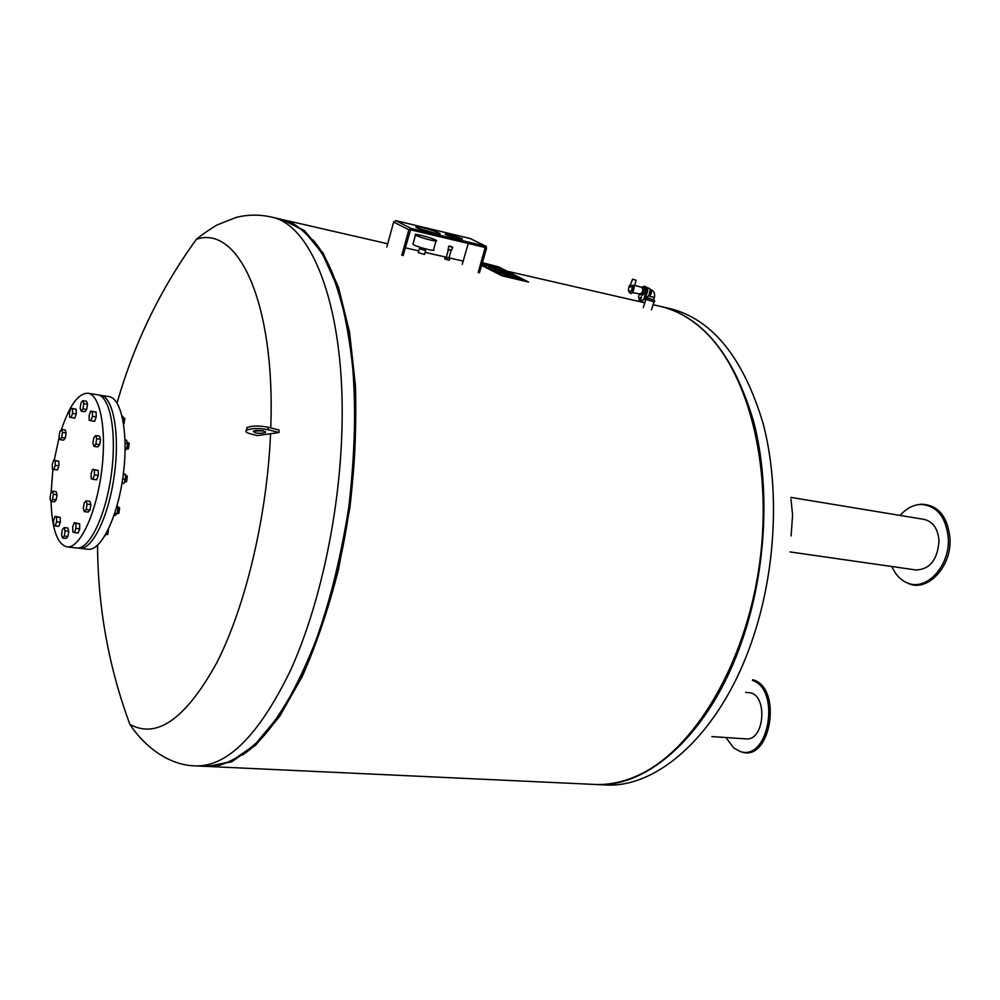 <?xml version="1.0" encoding="UTF-8"?>
<svg xmlns="http://www.w3.org/2000/svg" width="1000" height="1000" viewBox="0 0 1000 1000"><rect width="100%" height="100%" fill="white"/><g stroke="black" fill="none" stroke-linecap="round" stroke-linejoin="round"><path stroke-width="1.5" d="M632.825 279.337L636.062 280.188L632.825 279.337M632.188 285.438L629.987 287.2L630.562 284.613L629.375 285.575L628.263 290.125C630.95 292.587 632.263 291.025 632.188 285.438L634.45 285.375C633.225 293.975 631.225 295.763 628.438 290.75M636.05 280.262L634.637 285.887M639.612 293.9L640.688 294.825C644.087 293.113 644.812 290.5 642.875 286.962L641.237 287.225M642.625 286.875L644.488 287.337C646.438 290.875 645.713 293.5 642.312 295.2L640.688 294.825M640.462 293.988L640.85 294.163C643.688 292.738 644.287 290.55 642.663 287.613L642.038 287.525M640.85 294.163L640.075 293.975C642.887 292.525 643.475 290.338 641.862 287.425L641.65 287.35M629.888 292.075L629.888 292.075C632.375 291.35 633.325 289.2 632.762 285.6M641.575 301.45L644.45 299.062L646.488 292.575C647.275 289.288 646.787 287.213 645.025 286.388L644.75 286.35M641.637 296.988L640.638 298.212L640.875 300.15M640.1 298.1L641.388 296.85L640.588 300.163L640.1 298.1M642.55 286.863L644.488 286.262C646.25 287.087 646.737 289.15 645.938 292.45L643.913 298.938L641.338 301.425L639.338 300.512L638.587 296.462L639.4 293.85M645.962 286.962L646.025 286.975C648.425 289.163 648.25 292.087 645.487 295.75M646.912 287.538L649.638 288.562C650.9 291.637 650.263 294.25 647.712 296.413L645.325 296.25M650.263 290.062L648.962 295.363M654.312 297.575L653.55 300.012L647.3 298.1M654.75 300.562L654.3 301.975L645.55 299.3M653.625 299.775L647.375 297.863M124.05 423.75L124.838 418.475M122.925 417.75L124.438 417.987L123.525 424.087M122.95 420.012L122.912 416.413L122.088 416.075M122.137 416.287L122.912 416.413M107.775 534.263L108.562 529.1M108.275 528.7L107.263 534.612L105.712 534.438M104.663 536.213L105.6 534.637M118.938 513.188L119.625 507.863M118.925 507.413L118.4 513.55L117.1 513.387M114.075 515.275L115.138 515.4L117.062 513.575L117.987 508.275L117.137 505.337M114.738 513.288L117.062 513.575M116.35 508.075L117.987 508.275M126.587 481.625L127.312 476.275M125.4 475.575L126.9 475.788L126.05 481.987L124.475 481.775M121.975 483.3L123.775 483.55L125.438 479.363L125.388 474.325L123.413 473.45M122.662 478.988L125.438 479.363M123.338 474.038L125.388 474.325M99.05 395.175L100.562 395.275C113.263 396.8 120.087 433.663 114.312 475.15C108.7 516.663 92.212 550.288 79.562 548.312L78.112 548M128.45 448.625L129.213 443.3M127.3 442.587L128.8 442.812L127.912 448.988L126.65 448.8L127.575 443.488L126.55 440.188L125.05 439.963M125.138 443.137L127.575 443.488M125.15 448.6L126.65 448.812L125.125 450.363M100.562 395.275L108.987 396.625C121.838 398.188 128.8 434.963 123.038 476.337C117.438 517.737 100.838 551.263 88.05 549.263L79.562 548.312M91.175 478.663L91.075 473.675L92.662 469.312L94.362 469.913L94.462 474.9L92.863 479.288L91.175 478.663M92.662 469.312L98.175 470.438L98.287 475.425L96.688 479.8L92.863 479.288M98.287 475.425L94.462 474.9M98.175 470.438L94.362 469.913M95.662 435.575L99.462 436.15L100.512 439.288L99.65 444.675L97.75 446.912L93.95 446.362L92.912 443.212L93.775 437.837L95.662 435.575L96.7 438.725L95.838 444.125L93.95 446.362M99.65 444.675L95.838 444.125M100.512 439.288L96.7 438.725M90.675 411.075L96.1 412.1L96.2 416.938L94.625 421.337L89.213 420.3L89.113 415.462L90.675 411.075L92.338 411.512L92.438 416.362L90.862 420.763M96.2 416.938L92.438 416.362M96.1 412.1L92.338 411.512M82.812 400.637L86.525 401.225L87.513 404.2L86.675 409.45L84.862 411.712L81.15 411.138L80.175 408.15L81.013 402.912L82.812 400.637L83.8 403.612L82.963 408.875L81.15 411.138M86.675 409.45L82.963 408.875M87.513 404.2L83.8 403.612M70.938 408.263L76.162 409.237L76.237 413.925L74.737 418.188L69.525 417.188L69.45 412.512L70.938 408.263L72.487 408.675L72.562 413.363L71.075 417.625M76.237 413.925L72.562 413.363M76.162 409.237L72.487 408.675M61.562 429.425L65.188 429.963L66.112 432.925L65.3 438.025L61.662 437.488L59.95 439.625L59.05 436.662L59.85 431.575L61.562 429.425L62.475 432.388L61.662 437.488M66.112 432.925L62.475 432.388M65.3 438.025L63.587 440.15L59.95 439.625M53.712 460.15L58.825 461.2L58.875 465.863L55.25 465.363L53.8 469.487L52.325 468.925L52.275 464.263L53.712 460.15L55.2 460.7L55.25 465.363M58.825 461.2L55.2 460.7M58.875 465.863L57.438 469.988L53.8 469.487M52.488 491.188L56.125 491.662L57.025 494.738L53.375 494.275L52.575 499.363L50.888 501.35L50 498.263L50.8 493.188L52.488 491.188L53.375 494.275M57.025 494.738L56.212 499.825L52.575 499.363M56.212 499.825L54.525 501.812L50.888 501.35M55.05 516.325L60.25 517.463L56.562 517.013L56.612 521.825L55.15 525.925L53.65 525.2L53.6 520.413L55.05 516.325L56.562 517.013M60.25 517.463L60.3 522.263L56.612 521.825M60.3 522.263L58.837 526.362L55.15 525.925M62.375 529.55L64.138 527.575L65.075 530.825L64.25 536.05L62.475 538.013L61.55 534.75L62.375 529.55M65.075 530.825L68.8 531.263L67.862 528.013L64.138 527.575M68.8 531.263L67.975 536.487L66.213 538.438L62.475 538.013M67.975 536.487L64.25 536.05M72.713 526.862L74.237 522.65L75.85 523.375L75.938 528.35L74.4 532.575L72.787 531.812L72.713 526.862M75.85 523.375L79.638 523.825L74.237 522.65M79.638 523.825L79.713 528.8L78.175 533.013L74.4 532.575M79.713 528.8L75.938 528.35M83.325 508.312L84.175 502.95L86.037 500.863L87.05 504.137L86.2 509.525L84.325 511.6L83.325 508.312M86.037 500.863L89.85 501.337L90.862 504.625L90.013 510L88.138 512.075L84.325 511.6M90.013 510L86.2 509.525M90.862 504.625L87.05 504.137M54.212 460.225L59.2 437.175M61.463 429.538C69.612 405.138 78.45 393.038 88 393.237C100.512 394.738 107.137 431.712 101.337 473.375C95.7 515.05 79.375 548.85 66.925 546.888C57.213 544.212 51.925 529.038 51.062 501.375M51.087 492.85L52.912 469.15M88 393.237L97.613 394.8C110.275 396.312 117.05 433.2 111.275 474.725C105.65 516.287 89.2 549.95 76.6 547.975L66.925 546.888M418.288 252.613L424.55 254.425L425.6 250.675M420.188 248.75L424.925 250.125M420.138 248.925L424.875 250.3L425.288 248.825M413.062 243.762L413.663 244.825C418.488 247.5 436.938 252.05 433.55 249.725L436.012 240.95M416.262 235.438C421.112 238.062 439.575 242.65 436.163 240.4C433.5 238.175 411.838 232.488 415.5 234.975L416.262 235.438M458.162 238.512L448.7 235.738M449.688 234.475L462.088 238.675C465.087 240.662 447.337 235.95 445.163 234.175L449.688 234.475M437.35 233.837L418.013 228.2M422.562 227.638C430.8 229.737 436.512 231.675 439.675 233.425C443.925 236.213 419.188 229.7 416.087 227.213C415.062 226.275 417.212 226.412 422.562 227.638M469.925 238.438L395.737 220.625L393.65 222.025L386.8 247.113M468.225 243.438L462.262 264.35M478.175 272.613L485.213 247.475L410.562 229.812L403.113 255.588M401.812 255.287L408.85 229.788L410.962 228.363L486.05 246.287L486.538 248.137L479.4 272.887M445.225 257.188L444.725 258.938L449.225 260.287L449.975 258.312L446.312 257.162M448.2 249.188L451.562 250.175L452.675 247.413M448 249.887L451.525 250.263M446.262 257.325L448.95 258.1L450.975 250.925M446.85 259.725L447.337 257.975M449.225 260.287L449.712 258.538M449 257.95L449.975 258.312M523.775 280.975L504.963 276.413L481.788 264.625L504.963 276.413L523.775 280.975M524.575 280.875L520.037 278.587L524.575 280.875M500.225 268.637L501.175 269.113L500.225 268.637M502.5 269.775L492.663 267.475L491.512 266.887L494.4 267.3L488.675 265.462L498.5 267.712L496.538 267.762L502.45 269.938M505.613 271.337L507.75 272.413L505.613 271.337M509.075 273.087L494.1 269.288L507.912 272.45L508.963 273.463M511.9 274.5L513.013 275.062L511.9 274.5M515.5 276.312L518.675 277.913L504.375 273.363L515.525 276.337M481.925 264.15L488.612 265.688L481.925 264.15M481.562 265.4L502.062 275.837L528.625 282.038L498.4 266.825L482.35 262.65M502.688 272.025L511.912 274.462L502.688 272.025M495.875 270.188L495.625 271.038L498.275 272.162L502.475 273.412L502.725 272.562M502.475 273.412L504.25 273.825M501.725 273.038L501.975 272.188M500.262 272.7L500.513 271.85M498.275 272.162L498.525 271.312M497.388 271.85L497.638 271M494.1 269.288L493.85 270.138L495.025 270.725L495.262 269.875M495.025 270.725L495.675 270.875M510.887 276.05L520.05 278.55L510.887 276.05M507.45 274.95L507.2 275.812L510.562 277.2L519.8 279.4L520.05 278.55M512.95 277.85L513.2 276.988M510.562 277.2L510.812 276.35M506.637 274.037L510.075 275.113L506.675 273.913M504.188 274.025L504.812 273.625M504.562 274.475L505.2 273.812M504.95 274.662L507.275 275.562M496.812 269.088L500.213 270.138L496.85 268.95M495 268.663L505.637 271.363L495 268.663L494.775 269.438M495.188 269.538L495.375 268.85M488.675 265.462L488.438 266.3L489.588 266.887L489.825 266.038M489.588 266.887L491.388 267.3M491.512 266.887L491.262 267.738L494.475 268.788M492.425 268.312L492.663 267.475M279.012 432.512L257.438 435.613L250.712 433.938C246.312 432.75 244.95 431.488 246.637 430.163C251.775 428.125 258.925 427.987 268.087 429.738L279.012 432.512L279.1 430.037L268.188 427.262C259.025 425.5 251.875 425.637 246.737 427.688L246.938 429.988M255.487 430.425L263.325 430.8M263.5 430.85L265.413 432.625C258.675 433.875 254.65 433.35 253.3 431.05L263.5 430.85M270.562 433.55C267.038 516.675 245.438 606.85 216.65 662.987C185.675 718.938 156.738 739.375 129.863 724.3L129.863 724.3C141.962 743.125 166.225 765.362 195.588 765.888L207.725 766.45L230.588 761.737L254.537 745.113L278.475 716.45C294.075 691.587 308.312 661.6 321.213 626.475C332.938 589.025 342.125 549.325 348.762 507.362C353.675 465.163 355.525 424.45 354.312 385.213C351.35 347.887 345.712 315.15 337.388 286.988L322.062 252.9L303.475 230.4L282.625 219.638L291.988 222.925C304.913 230.662 316.663 243.8 327.238 262.325C336.875 283.9 344.45 310.163 349.938 341.112C356.45 390.325 356.15 448.125 348.762 507.362C339.925 566.4 324.663 622.125 305.138 667.738C291.512 696.05 277.15 719.287 262.062 737.45C246.9 752.412 232.05 761.875 217.512 765.825L201.725 765.738M270.7 216.9L270.887 216.95C259.062 214.35 247.387 214.537 235.875 217.512L217.787 224.662C215.912 225.413 204.237 232.838 196.4 239.275L196.4 239.275C238.062 224.713 275.55 302.362 270.775 427.912M672.3 752.312C714.338 714.975 749.062 642.688 759.95 563.513C770.738 484.338 756.712 405.375 726.25 358.125M387.713 243.775L283.75 219.9L304.513 230.637L323.113 253.137L338.462 287.213L349.513 331.912L355.412 385.412C356.637 424.625 354.787 465.325 349.888 507.512L338.562 569.212C328.462 608.85 316.363 644.613 302.25 676.475L279.575 716.525L255.625 745.175L231.65 761.787L208.762 766.5L594.637 784.438C608.775 785.125 623.225 782.125 637.975 775.425C693.312 750.763 745.8 664.6 759.575 563.587C773.512 462.612 746.175 365.45 699.525 326.737C687.125 316.3 674.013 309.5 660.212 306.35L653.1 304.713M242.275 755.088C286.85 726.45 333.462 625.138 349.525 507.312C365.737 389.513 348.075 279.425 312.85 239.862M595.087 784.45L595.425 784.475C647.987 788.487 710.625 732.987 742.237 640.225C766.5 570.175 770.575 485.737 753.55 421.225C733.787 355.262 702.938 317.038 660.987 306.525L660.537 306.425M745.588 692.387L748.688 692.65C768 693.037 765.138 741.4 745.888 738.875L711.862 736.587M752.387 680.4C781.162 689.438 768.763 761.75 740.275 751.462L733.775 748.012L725.95 737.537M752.738 679.75C782.788 687.1 771.038 762.5 741.513 751.95L739.325 751.15M790.962 499.137L792.6 515L791.1 535.938M790.85 497.388L924.237 519.412C933.05 521.6 937.975 528.737 939.025 540.812C937.638 559.6 929.987 569.325 916.062 569.987L789.963 551.925M900.15 515.438C906.075 508.675 912.763 505 920.25 504.438C936.612 505.2 945.962 516.475 948.288 538.263C950.1 566.05 926.338 591.413 907.562 583.013C900.638 580.212 895.438 574.725 891.938 566.538M918.475 504.6L921.625 504.212C938.175 504.975 947.638 516.375 950 538.413C951.825 566.5 927.788 592.137 908.787 583.638L905.95 582.325M628.85 291.4L629.75 292.038C632.275 291.275 633.225 289.088 632.587 285.475M648.637 295.975L654.362 297.438C655.225 293.375 653.888 290.7 650.362 289.4C652.25 292.162 651.712 294.363 648.75 296L648.538 295.925M483.825 247.125L485.312 247.838M393.65 222.025L408.85 229.788M395.737 220.625L410.962 228.363M469.4 238.175L485.513 246.025M449.075 246.188C449.862 245.6 455.575 248.487 449.075 246.188M448.713 246.137L452.638 247.113M496.45 271.45L496.7 270.6M508.862 276.613L509.113 275.75M508.088 276.25L508.338 275.4M268.188 427.262L268.087 429.738M282.725 219.662L270.887 216.95C312.488 224.1 346 310.113 341.863 431.975C339.312 516.1 319.137 607.888 290.062 671.35C258.8 735.275 227.312 766.787 195.588 765.888M595.425 784.475L604.625 784.9C657.412 788.913 720.225 733.637 751.862 641.237C776.137 571.475 780.15 487.35 762.987 423.05C743.1 357.287 712.087 319.137 669.975 308.587L660.987 306.525M632.575 279.2L630.013 286.087M630.575 284.6L629.375 285.575L628.263 290.125L629.75 292.038M642.463 287.538L634.738 285.4M640.075 293.975L632.663 292.587M629.812 285.1L630.7 284.262M647.25 298.238L647.837 296.363M645.487 299.5L645.987 297.887M651.45 309.925L653.9 302.162M643.275 307.625L645.775 299.688M117.675 507.175L119.15 507.362M418.237 252.787L419.338 248.863M420.1 249.062L420.55 247.45M412.9 244.35L415.5 234.975M447.975 249.975L448.175 249.275M446.25 257.4L448.3 250.15M448.188 249.288L448.7 246.25L452.512 247.013M504.125 274.225L504.375 273.363M494.338 269.262L494.588 268.412M265.413 432.625L265.45 431.637M246.637 430.163L246.737 427.688M196.4 239.288C160.45 288.9 134.012 343.5 117.062 403.05M97.562 545.262C97.85 607.175 108.612 666.85 129.863 724.3M644.788 302.8L507.075 271.188M463.188 261.1L449.025 257.85M445.412 257.025L425.125 252.362M418.762 250.9L405.25 247.8M740.275 751.462L741.513 751.95M907.562 583.013L908.787 583.638M920.25 504.438L921.625 504.212"/></g></svg>
